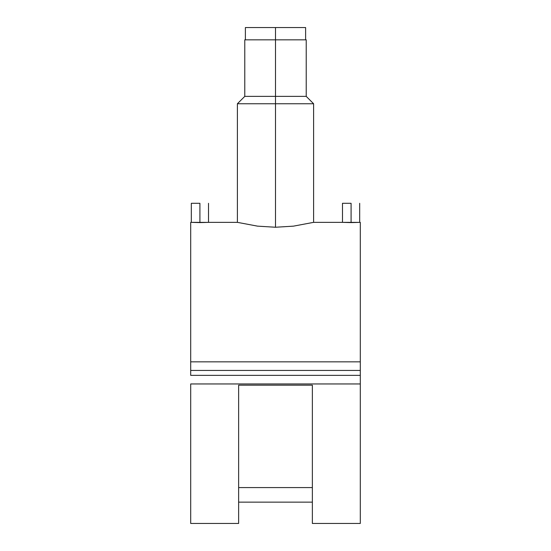 <?xml version="1.0" encoding="UTF-8"?>
<svg xmlns="http://www.w3.org/2000/svg" width="551" height="551" viewBox="0 0 551 551"><rect width="100%" height="100%" fill="white"/><g stroke="black" fill="none" stroke-linecap="round" stroke-linejoin="round"><path stroke-width="0.83" d="M305.612 39.837L305.612 27.55L275.5 27.55L275.5 39.837L275.5 27.55L245.388 27.55L245.388 39.837M305.612 27.55L245.966 27.55M351.083 203.298L351.083 222.59L359.032 222.384L342.481 222.349L351.083 222.59L351.083 203.298L342.481 203.298L351.083 203.298M199.917 203.298L199.917 222.59L207.865 222.384L191.314 222.349L199.917 222.59L199.917 203.298L191.314 203.298L199.917 203.298M275.5 103.746L313.602 103.746L275.5 103.746L275.5 227.246L293.476 226.144L313.602 222.349L293.476 226.144L275.5 227.246L257.503 226.137L237.398 222.349L257.503 226.137L275.5 227.246L275.5 103.746L237.398 103.746L275.5 103.746L275.5 96.377L275.5 103.746M342.481 203.298L342.481 222.349L313.602 222.349L313.602 103.746L306.225 96.377L275.5 96.377L306.225 96.377L306.225 39.837L275.5 39.837L275.5 96.377L275.5 39.837L244.775 39.837L306.225 39.837M191.314 203.298L191.314 222.349L190.701 222.349L190.701 361.835L360.299 361.835L360.299 222.349L359.032 222.384M360.299 523.45L360.299 383.957L190.701 383.957L190.701 523.45L238.631 523.45L238.631 385.19L312.369 385.19L312.369 523.45L360.299 523.45M312.369 502.14L238.631 502.14L312.369 502.14M208.519 203.298L208.519 222.349L207.865 222.384M190.701 375.355L190.701 361.835L190.701 370.437L360.299 370.437L360.299 375.355L190.701 375.355L360.299 375.355L360.299 523.347M312.369 487.587L238.631 487.587L312.369 487.587M360.299 222.446L360.299 361.835L190.701 361.835L190.701 222.446M360.299 370.437L360.299 361.835L360.299 370.437L190.701 370.437M190.701 523.347L190.701 383.957L360.299 383.957L360.299 375.355M208.519 222.349L237.398 222.349L237.398 103.746L244.775 96.377L275.5 96.377L244.775 96.377L244.775 39.837M238.631 523.374L238.631 385.19L312.369 385.19L312.369 523.374M359.686 203.298L359.686 222.349"/></g></svg>

